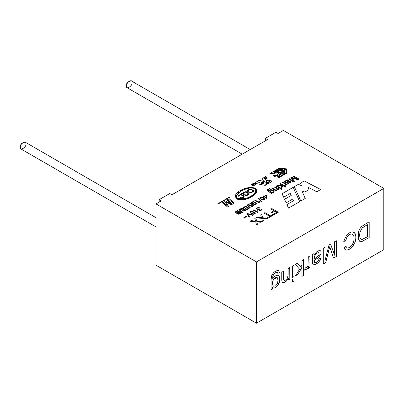 <?xml version="1.0" encoding="UTF-8"?>
<svg xmlns="http://www.w3.org/2000/svg" width="404" height="404" viewBox="0 0 404 404"><rect width="100%" height="100%" fill="white"/><g stroke="black" fill="none" stroke-linecap="round" stroke-linejoin="round"><path stroke-width="0.61" d="M271.705 181.608L268.14 183.663L271.705 181.608L271.705 180.967L271.705 181.648L271.417 180.866L271.705 180.967M275.159 172.978L273.72 172.028C274.72 171.114 276.422 170.983 278.831 171.639L279.447 172.266L276.058 173.165L279.447 172.306L276.058 173.165L276.785 172.7C279.437 172.427 278.088 172.321 278.543 172.271L274.619 172.079L275.871 172.569L275.159 173.018L275.871 172.569C271.604 171.882 278.326 171.387 278.543 172.271L274.624 172.099L278.543 172.281C278.088 172.321 279.437 172.427 276.785 172.7L276.058 173.124C278.972 173.104 279.896 172.609 278.831 171.639C276.422 170.983 274.72 171.114 273.72 172.028L275.159 172.978M273.72 172.099L275.159 173.018L273.72 172.028M383.8 188.416L283.35 130.421L278.043 133.487L275.922 132.26L265.312 138.385L267.433 139.612L171.937 194.748L169.811 193.521L159.201 199.647L161.327 200.874L156.02 203.934L256.469 261.928L383.8 188.416L383.8 249.677L383.8 188.416L256.469 261.928L156.02 203.934L161.327 200.874L159.201 199.647L159.201 202.096L159.201 199.647L169.811 193.521L171.937 194.748L267.433 139.612L265.312 138.385L265.312 140.839L265.312 138.385L275.922 132.26L278.043 133.487L283.35 130.421L383.8 188.416M226.78 200.066L227.497 199.652L232.563 204.081L231.442 204.727L225.831 201.874L228.578 206.383L227.518 206.994L222.453 202.566L223.17 202.151L227.321 205.798L224.654 201.293L225.311 200.914L230.901 203.682L226.78 200.066L230.901 203.682L225.311 200.914L224.654 201.293L227.321 205.798L223.17 202.151L222.453 202.566L227.518 206.994L228.578 206.383L225.831 201.874L231.442 204.727L232.563 204.081L227.497 199.652L226.78 200.066M228.447 199.101L229.169 198.687L234.234 203.116L233.512 203.53L228.447 199.101L233.512 203.53L234.234 203.116L229.169 198.687L228.447 199.101M267.983 190.471C267.569 189.9 267.988 189.461 269.231 189.153L270.655 188.956L269.266 188.643L267.014 189.835L268.15 191.395L271.579 193.375L268.15 191.395L267.014 189.835L269.266 188.643L270.655 188.956L269.231 189.153C267.988 189.461 267.569 189.9 267.983 190.471L268.791 190.996C268.958 190.082 269.776 189.643 271.241 189.668L273.952 190.951C274.402 192.026 273.649 192.622 271.695 192.748L272.18 193.026L271.579 193.375L272.18 193.026L271.695 192.748L274.134 191.476L273.952 190.951L271.241 189.668C269.776 189.643 268.958 190.082 268.791 190.996L267.786 190.082L268.791 191.036C268.958 190.122 269.776 189.683 271.241 189.708L273.952 190.991L274.134 191.496M274.437 187.143L275.104 186.759L279.073 189.052L278.467 189.4L277.901 189.072L276.508 190.486L275.008 190.38L271.882 188.618L272.549 188.234L275.659 189.941L276.856 189.764L277.326 189.173L276.609 188.395L274.437 187.143L276.609 188.395L277.326 189.173L276.856 189.764L275.659 189.941L272.549 188.234L271.882 188.618L275.008 190.38L276.508 190.486L277.901 189.072L278.467 189.4L279.073 189.052L275.104 186.759L274.437 187.143M276.119 186.173L276.785 185.79L280.755 188.077L280.088 188.466L276.119 186.173L280.088 188.466L280.755 188.077L276.785 185.79L276.119 186.173M280.82 188.885L281.482 188.501L282.25 188.946L281.588 189.33L280.82 188.885L281.588 189.33L282.25 188.946L281.482 188.501L280.82 188.885M279.952 183.961L280.618 183.578L286.082 186.734L285.416 187.118L282.31 185.325L282.315 187.178L281.447 187.678L281.492 185.946L277.326 185.476L278.159 184.997L281.507 185.396L281.522 184.865L279.952 183.961L281.522 184.865L281.507 185.396L278.159 184.997L277.326 185.476L281.492 185.946L281.447 187.678L282.315 187.178L282.31 185.325L285.416 187.118L286.082 186.734L280.618 183.578L279.952 183.961M282.497 182.492L283.169 182.103L287.138 184.396L286.532 184.744L285.931 184.396L286.062 184.961L284.876 185.552L284.492 185.057L285.37 184.562L284.492 185.057L284.876 185.552L286.062 184.961L285.931 184.396L286.532 184.744L287.138 184.396L283.169 182.103L282.497 182.492L284.573 183.689L282.497 182.492M285.249 184.204L284.573 183.689L285.249 184.204M289.118 180.936L287.512 179.856L285.572 180.765L285.325 181.477L284.684 181.27L283.992 181.669L284.684 181.229L285.325 181.436L285.572 180.765L287.512 179.856L289.118 180.936L287.385 182.573L288.33 182.906L289.325 182.598L289.855 182.098L289.597 181.563L290.355 181.229L290.744 181.79L290.547 182.366L288.077 183.472L283.992 181.628L284.684 181.229L285.325 181.436L284.684 181.229L283.992 181.628L288.077 183.472L290.547 182.366L290.744 181.79L290.355 181.229L289.597 181.563L289.855 182.098L289.325 182.598L288.33 182.906L287.385 182.573L289.143 180.805M293.016 176.417L293.708 176.018L299.177 179.174L298.096 179.795L291.855 177.997L298.096 179.795L299.177 179.174L293.708 176.018L293.016 176.417L297.677 179.108L293.016 176.417M292.44 178.669L294.92 181.633L293.966 182.184L288.496 179.028L289.188 178.629L293.769 181.275L290.799 177.699L291.435 177.331L297.677 179.108L291.435 177.331L290.799 177.699L293.769 181.275L289.188 178.629L288.496 179.028L293.966 182.184L294.92 181.633L291.855 177.997M252.667 184.446L252.182 184.189L251.51 184.567L251.657 184.881L253.379 184.845L253.879 185.451L252.293 185.759L253.535 185.451L253.414 185.189L251.384 185.047L251.167 184.572L252.242 183.956L252.934 184.29L252.667 184.446L252.934 184.29L252.242 183.956L251.167 184.572L251.384 185.047L253.414 185.189L253.535 185.451L252.293 185.759L253.879 185.451L253.379 184.845L251.657 184.881L251.51 184.567L252.182 184.189L252.667 184.446M253.358 183.946L254.192 183.446L255.555 184.638L255.828 184.482L253.858 183.052L252.803 183.684L253.858 183.052L254.485 183.36L253.858 183.012L252.803 183.613L254.429 185.29L252.803 183.613L253.858 183.012L255.828 184.482L255.555 184.638L254.192 183.446L253.358 183.946L254.702 185.133L254.429 185.29L254.702 185.133L253.167 183.658M264.59 177.225L264.898 177.811L265.605 176.881L266.837 177.997L266.281 178.371L265.832 178.159L266.281 178.371L266.372 177.351L265.605 176.881L264.898 177.811L264.59 177.225C264.979 176.417 265.706 176.397 266.756 177.149C267.534 178.033 267.347 178.533 266.196 178.654L265.494 178.356L266.837 178.018L265.494 178.356L266.196 178.654L267.276 177.967L266.756 177.149C265.706 176.397 264.979 176.417 264.59 177.225L264.59 177.25C264.979 176.457 265.706 176.437 266.756 177.194L267.271 177.987L266.756 177.194C265.706 176.437 264.979 176.457 264.59 177.265L264.59 177.265M274.877 175.689L275.281 176.402L274.7 176.679L273.498 175.538L274.478 175.392L274.877 175.689L274.478 175.392L273.498 175.538L274.7 176.679L275.281 176.402L274.877 175.689L275.281 176.442L274.877 175.689M276.26 175.952L276.457 175.493L276.26 175.952L276.457 175.493L275.972 175.649L276.371 175.376L275.972 175.649L274.917 174.679L275.972 175.604L276.457 175.452L276.149 175.977L274.771 174.765L276.149 175.977M237.264 213.15L236.32 213.272L235.083 212.64L234.997 212.246L237.401 210.55L241.511 212.918L239.097 214.171L238.269 214.206L237.214 213.615L237.264 213.15L237.214 213.615L238.269 214.206L239.097 214.171L241.511 212.918L237.401 210.55L234.997 212.246L235.083 212.64L236.32 213.272L237.264 213.15L237.214 213.615M238.946 209.58L239.35 209.343L242.41 212.479L242.001 212.711L238.946 209.58L242.001 212.711L242.41 212.479L239.35 209.343L238.946 209.58M244.011 209.176L242.324 210.348L240.461 209.494L240.41 208.934C242.067 207.681 243.794 208.045 245.607 210.024C245.339 211.06 244.415 211.378 242.844 210.984L244.95 210.312L244.011 209.176L244.95 210.312L242.844 210.984C244.415 211.378 245.339 211.06 245.607 210.024C243.794 208.045 242.067 207.681 240.41 208.934L240.461 209.494L242.324 210.348L244.051 209.434M247.359 207.646L245.556 208.55L243.597 207.469L245.405 206.212L246.642 206.459L244.597 206.792L244.253 207.308C244.945 208.252 245.814 208.348 246.864 207.585L247.415 207.005L249.132 208.454L247.086 209.631L246.607 209.353L248.248 208.408L247.359 207.646L248.248 208.408L246.607 209.353L247.086 209.631L249.132 208.454L247.415 207.005L246.864 207.585C245.814 208.348 244.945 208.252 244.253 207.308L244.597 206.792L246.642 206.459L245.405 206.212L243.597 207.469L245.556 208.55L247.359 207.646M246.925 204.974L247.329 204.737L250.384 207.873L249.98 208.105L246.925 204.974L249.98 208.105L250.384 207.873L247.329 204.737L246.925 204.974M252.157 204.873L250.354 205.777L248.389 204.697L250.197 203.444L251.439 203.692L249.394 204.025L249.046 204.54C249.743 205.484 250.611 205.575 251.657 204.818L252.207 204.237L253.924 205.686L251.879 206.863L251.399 206.585L253.045 205.636L252.157 204.873L253.045 205.636L251.399 206.585L251.879 206.863L253.924 205.686L252.207 204.237L251.657 204.818C250.611 205.575 249.743 205.484 249.046 204.54L249.394 204.025L251.439 203.692L250.197 203.444L248.389 204.697L250.354 205.777L252.157 204.873M256.838 203.808L256.601 203.156L255.575 202.394L256.601 203.156L256.838 203.808L255.611 204.636L253.954 204.444L251.874 203.182C251.369 202.288 251.909 201.783 253.495 201.662L255.575 202.394L253.495 201.662L251.621 202.626L251.874 203.182L254.818 204.651L255.611 204.636L256.843 203.752M258.964 202.853L254.843 200.475L255.348 200.187L258.555 202.04L258.959 201.106L259.444 201.389L258.964 202.853L259.444 201.389L258.959 201.106L258.555 202.04L255.348 200.187L254.843 200.475L258.964 202.853M258.1 198.516L258.51 198.283L261.57 201.419L261.161 201.652L258.1 198.516L261.161 201.652L261.57 201.419L258.51 198.283L258.1 198.516M259.61 197.925L259.853 198.576L261.933 199.839L263.59 200.031L264.812 199.202L264.575 198.551L263.554 197.788L264.575 198.551L264.812 199.202L263.59 200.031L261.933 199.839L259.853 198.576L259.61 197.925L261.479 197.056L263.554 197.788L261.479 197.056L259.6 198.021M262.61 195.996L263.11 195.703L264.095 196.273L265.877 195.243L266.342 195.511L267.135 198.127L266.716 198.364L264.054 196.829L263.499 197.152L263.034 196.884L263.59 196.561L262.61 195.996L263.59 196.561L263.034 196.884L263.499 197.152L264.054 196.829L266.716 198.364L267.135 198.127L266.342 195.511L265.877 195.243L264.095 196.273L263.11 195.703L262.61 195.996M243.794 217.736L244.268 217.099L246.021 216.519L246.384 215.867L246.97 216.206L246.516 216.852L244.753 217.443L244.4 218.084L243.794 217.736L244.4 218.084L244.753 217.443L246.516 216.852L246.97 216.206L246.384 215.867L246.021 216.519L244.268 217.099L243.794 217.736M246.723 213.842L247.298 213.509L253.071 214.984L252.475 215.327L247.46 213.943L249.813 216.867L249.253 217.19L246.723 213.842L249.253 217.19L249.813 216.867L247.46 213.943L252.475 215.327L253.071 214.984L247.298 213.509L246.723 213.842M255.252 213.463L255.01 212.802L253.975 212.024L255.01 212.802L255.252 213.463L254.01 214.302L252.328 214.11L250.217 212.827C249.712 211.918 250.263 211.403 251.869 211.287L253.975 212.024L251.869 211.287L249.965 212.267L250.217 212.827L252.328 214.11L254.01 214.302L255.262 213.403M257.404 212.494L253.232 210.085L253.742 209.792L256.995 211.671L257.404 210.721L257.898 211.004L257.737 212.307L257.404 212.494L257.737 212.307L257.898 211.004L257.404 210.721L256.995 211.671L253.742 209.792L253.232 210.085L257.404 212.494M257.05 208.585L257.05 208.605C257.474 209.429 258.242 209.509 259.353 208.863L259.353 208.823C258.242 209.469 257.474 209.388 257.05 208.57L257.419 208.075L259.045 208.07L259.489 207.737L258.237 207.489L256.368 208.661L257.767 209.656L258.696 209.524L257.767 209.656C255.833 208.903 255.99 208.181 258.237 207.489L259.489 207.737L259.045 208.07L257.419 208.075L257.05 208.57C257.474 209.388 258.242 209.469 259.353 208.823L259.747 209.11C258.949 209.62 259.085 209.984 260.161 210.206L261.156 209.631L260.858 209.161L261.454 208.913C262.12 209.934 261.519 210.484 259.656 210.565L258.696 209.524L258.59 209.878M254.793 218.443L255.808 217.857L256.656 221.185L261.888 221.7L260.903 222.271L256.808 221.852L257.444 224.265L256.525 224.796L255.702 221.771L249.975 221.225L251 220.635L255.53 221.079L254.793 218.443L255.53 221.079L251 220.635L249.975 221.225L255.702 221.771L256.525 224.796L257.444 224.265L256.808 221.852L260.903 222.271L261.888 221.7L256.656 221.185L255.808 217.857L254.793 218.443M260.726 215.019L261.741 214.433L262.595 217.761L267.822 218.271L266.842 218.842L262.741 218.428L263.378 220.842L262.459 221.372L261.635 218.347L255.914 217.796L256.934 217.211L261.464 217.65L260.726 215.019L261.464 217.65L256.934 217.211L255.914 217.796L261.635 218.347L262.459 221.372L263.378 220.842L262.741 218.428L266.842 218.842L267.822 218.271L262.595 217.761L261.741 214.433L260.726 215.019M264.054 213.095L264.893 212.615L270.508 215.862L272.604 214.65L273.351 215.079L268.327 217.983L267.584 217.549L269.675 216.342L264.054 213.095L269.675 216.342L267.584 217.549L268.327 217.983L273.351 215.079L272.604 214.65L270.508 215.862L264.893 212.615L264.054 213.095M271.064 209.05L271.907 208.565L278.27 212.241L273.978 214.721L273.23 214.287L276.684 212.292L274.71 211.156L271.725 212.878L270.978 212.448L273.968 210.721L271.064 209.05L273.968 210.721L270.978 212.448L271.725 212.878L274.71 211.156L276.684 212.292L273.23 214.287L273.978 214.721L278.27 212.241L271.907 208.565L271.064 209.05M255.293 182.563L255.03 182.951L255.293 182.563L255.621 183.416L265.115 185.411L266.797 184.441L258.691 182.729L259.969 181.952L268.14 183.663L259.969 181.952L258.691 182.689L266.797 184.441L265.115 185.411L255.621 183.416L255.293 182.563L258.974 180.436L264.716 181.386L262.014 178.684L263.595 177.77L266.297 180.472L268.306 180.209L271.705 181.012L268.306 180.209L266.302 180.507L268.306 180.209L271.417 180.906L268.306 180.25L266.297 180.512L263.595 177.77L262.014 178.684L264.716 181.386L258.974 180.436L255.03 182.931M230.108 197.066L217.983 204.065L217.64 203.868L229.77 196.864L230.108 197.107L229.77 196.864L217.64 203.868L217.983 204.065L230.108 197.066M293.173 187.325L299.712 201.647L288.517 208.111L286.911 204.535L293.496 200.732L292.784 199.041L286.178 202.858L284.562 199.293L291.198 195.465L290.274 193.415L283.638 197.243L282.078 193.733L293.173 187.325L299.712 201.692L293.173 187.325L282.078 193.733L283.638 197.243L290.274 193.415L291.198 195.465L284.562 199.293L286.178 202.858L292.784 199.041L293.496 200.778L286.911 204.535L288.517 208.111L299.712 201.647L293.173 187.325M304.232 180.942L320.72 189.516L316.781 191.794L308.262 187.325L308.944 189.713L304.858 192.072L301.924 190.88L305.242 198.455L300.818 201.01L294.329 186.658L298.364 184.33L301.445 185.658L300.531 183.078L304.232 180.942L320.72 189.562L304.232 180.942L300.531 183.078L301.445 185.658L298.364 184.33L294.329 186.658L300.818 201.01L305.242 198.455L301.924 190.88L304.858 192.072L308.944 189.713L308.262 187.325L316.781 191.794L320.72 189.516L304.232 180.942M286.911 173.074L277.992 178.225L277.341 173.942L269.923 173.563L278.841 168.417L286.259 168.791L286.911 173.114L286.259 168.791L278.841 168.417L286.259 168.832L278.841 168.417L269.923 173.563L277.341 173.942L277.992 178.225L286.911 173.074M255.303 188.395C262.231 192.385 244.41 203.485 236.87 198.884C234.209 196.162 235.31 193.395 240.178 190.572C246.44 187.39 251.48 186.663 255.303 188.395L249.99 187.471L242.552 189.36L235.295 196.42L239.193 199.662L246.516 199.036L253.49 195.713L256.894 190.845L255.303 188.395L256.894 190.865L255.303 188.395M156.02 265.201L156.02 203.934L156.02 265.201L256.469 323.195L256.469 261.928L256.469 323.195L383.8 249.677L256.469 323.195L156.02 265.201M273.867 173.765L274.816 172.932M274.846 172.897L275.26 172.478L274.846 172.897M275.291 172.442L275.881 171.761M275.917 171.715L276.296 171.225L275.917 171.715M272.589 287.598C274.18 288.542 275.917 287.845 277.79 285.492L279.29 282.497C280.149 279.361 279.942 277.109 278.684 275.735C276.932 274.558 274.952 275.624 272.74 278.942L272.796 276.351C273.528 273.897 274.998 272.554 277.2 272.316L277.2 272.316C274.998 272.554 273.528 273.897 272.796 276.351L272.74 278.942L272.867 276.392C273.599 273.937 275.068 272.594 277.27 272.357L277.846 273.326L279.482 272.634L278.427 270.458C275.457 270.614 273.165 272.437 271.549 275.922L271.079 279.977L271.079 289.875L272.589 289.001L272.518 287.552C274.109 288.501 275.846 287.805 277.72 285.451L279.22 282.452C280.078 279.321 279.871 277.068 278.614 275.695L278.295 275.452L278.614 275.695C279.871 277.068 280.078 279.321 279.22 282.452L277.72 285.451C275.846 287.805 274.109 288.501 272.518 287.552L272.589 289.001L271.079 289.875L271.079 279.977L271.549 275.922C273.165 272.437 275.457 270.614 278.427 270.458L279.482 272.634L277.846 273.326L277.27 272.357C275.068 272.594 273.599 273.937 272.867 276.392L272.74 278.942C274.952 275.624 276.932 274.558 278.684 275.735C279.942 277.109 280.149 279.361 279.29 282.497L277.79 285.492C275.917 287.845 274.18 288.542 272.589 287.598L272.589 289.001L272.589 287.598L272.922 287.835M282.366 282.265L283.497 282.588C285.532 282.204 287.133 280.775 288.299 278.3L288.299 279.932L289.809 279.058L289.739 267.569L289.809 279.058L289.809 267.61L288.143 268.569L288.143 274.831L287.355 278.27L285.497 280.144L284.325 280.462L283.623 279.932L283.421 271.296L283.623 279.932L284.325 280.462L285.497 280.144L287.355 278.27L288.143 274.831L288.143 268.569L289.809 267.61L289.809 279.058L288.299 279.932L288.299 278.3C287.133 280.775 285.532 282.204 283.497 282.588L282.366 282.265L281.851 281.123L281.76 279.295L281.76 272.256L283.421 271.296L281.76 272.256L281.851 281.123L282.517 282.391M292.35 277.593L292.35 266.14L294.011 265.181L294.011 276.634L292.35 277.593L294.011 276.634L294.011 265.181L292.35 266.14L292.35 277.593M292.35 281.921L292.35 279.704L294.011 278.745L294.011 280.962L292.35 281.921L294.011 280.962L294.011 278.745L292.35 279.704L292.35 281.921M301.929 265.14L301.929 260.61L303.596 259.651L303.596 275.432L301.929 276.392L301.929 267.418L297.925 274.372L295.753 275.629L299.556 269.17L295.359 264.403L297.435 263.206L300.763 267.115L301.929 265.14L300.763 267.115L297.435 263.206L295.359 264.403L299.556 269.17L295.753 275.629L297.925 274.372L301.929 267.418L301.929 276.392L303.596 275.432L303.596 259.651L301.929 260.61L301.929 265.14M305.232 268.004L307.404 266.766L308.015 265.352L308.297 256.934L309.974 255.969L309.974 267.418L308.459 268.291L308.459 266.559L307.404 268.766L304.641 270.13L305.232 268.004L304.641 270.13L307.404 268.766L308.459 266.559L308.459 268.291L309.974 267.418L309.974 255.969L308.297 256.934L308.015 265.352L307.404 266.766L305.232 268.004M313.145 264.63C314.181 265.251 316.004 264.469 318.625 262.277L320.109 260.267L320.852 257.868L319.18 258.585L318.342 260.767L316.595 262.262L314.686 262.701L314.14 260.737L318.655 257.176L320.736 254.222C321.306 252.379 321.124 251.187 320.19 250.637C321.124 251.187 321.306 252.379 320.736 254.222L318.655 257.176L314.14 260.737L318.726 257.217L320.806 254.262C321.377 252.419 321.195 251.227 320.261 250.677C319.155 250.323 317.69 250.985 315.877 252.672L314.11 255.015L313.686 253.742L314.11 255.015L313.756 253.783L312.019 254.788L313.756 253.783L314.11 255.015L315.877 252.672C317.69 250.985 319.155 250.323 320.261 250.677C321.195 251.227 321.377 252.419 320.806 254.262L318.726 257.217L314.211 260.777L314.686 262.701L316.595 262.262L318.342 260.767L319.18 258.585L320.852 257.868L320.109 260.267L318.625 262.277C316.004 264.469 314.181 265.251 313.145 264.63L312.62 263.62L312.428 255.914L312.019 254.788L312.428 255.914L312.62 263.62L313.257 264.706M334.593 255.202L334.593 241.754L336.32 240.754L336.32 256.535L333.618 258.095L330.381 248.798L333.618 258.095L336.32 256.535L336.32 240.754L334.593 241.754L334.593 255.202L330.644 244.031L334.593 255.202M329.725 246.834L325.685 262.676L323.291 264.059L323.291 248.278L325.018 247.278L325.018 260.504L329.043 244.955L330.644 244.031L329.043 244.955L325.018 260.504L325.018 247.278L323.291 248.278L323.291 264.059L325.685 262.676L329.725 246.834L330.381 248.798M347.203 247.95L345.819 246.238L344.056 247.743L345.819 246.238L347.203 247.95C348.844 248.081 350.485 247.107 352.126 245.026L353.606 241.829C354.207 239.032 354.182 236.86 353.535 235.315L351.95 233.992C350.142 233.961 348.511 234.992 347.056 237.077L345.627 240.92L343.834 241.415C345.859 235.103 348.94 231.911 353.071 231.851L355.182 233.648C356.171 236.128 356.136 238.986 355.081 242.228L352.763 246.349C350.303 249.117 348.051 250.334 346.001 250L344.056 247.743L345.445 249.768L346.001 250C348.051 250.334 350.303 249.117 352.763 246.349L355.081 242.228C356.136 238.986 356.171 236.128 355.182 233.648L353.914 232.148L353.071 231.851C348.94 231.911 345.859 235.103 343.834 241.415L345.627 240.92L347.056 237.077C348.511 234.992 350.142 233.961 351.95 233.992L352.647 234.214L353.535 235.315C354.182 236.86 354.207 239.032 353.606 241.829L352.126 245.026C350.485 247.107 348.844 248.081 347.203 247.95L346.859 247.798M369.19 221.776L369.19 237.557L362.05 241.461L360.05 241.481L358.429 239.713L358.257 232.881L359.186 230.043L360.429 227.886L362.07 226.154L369.19 221.776L362.07 226.154L360.429 227.886L359.186 230.043L358.257 232.881L358.429 239.713L360.05 241.481L362.05 241.461L369.19 237.557L361.979 241.42L359.706 241.304L361.979 241.42L369.19 237.557L369.19 221.776M250.212 149.556L131.138 80.805L127.614 82.401L126.311 85.906L127.139 87.739L242.208 154.177M131.967 82.638C132.972 85.936 125.306 90.365 126.311 85.906C125.306 82.608 132.972 78.179 131.967 82.638M156.02 217.695L25.033 142.067L21.503 143.662L20.2 147.167L21.028 149L156.02 226.937M25.861 143.9C26.866 147.197 19.195 151.626 20.2 147.167C19.195 143.869 26.866 139.441 25.861 143.9M308.262 187.365L308.944 189.754L308.262 187.365M301.924 190.92L305.242 198.495L301.924 190.92M294.329 186.698L298.364 184.33L301.445 185.658L298.364 184.37L294.329 186.698M300.531 183.118L304.232 180.982L300.531 183.118M282.078 193.774L293.173 187.365L282.078 193.774M284.562 199.334L291.198 195.506L284.562 199.334M286.911 204.576L293.496 200.778L286.911 204.576M285.31 169.094L281.911 171.099L285.31 169.094L281.911 171.099L280.714 170.998L281.911 171.099L280.714 170.998L283.002 169.675L281.674 169.609L283.002 169.715L281.674 169.609L279.386 170.968L281.674 169.65L279.386 170.968L278.189 170.907L279.386 170.968L278.189 170.867L280.477 169.549L279.149 169.478L280.477 169.589L279.149 169.478L276.861 170.841L279.149 169.518L276.861 170.841L275.664 170.781L276.861 170.841L275.664 170.741L279.063 168.781L285.31 169.094L279.063 168.781L275.664 170.741L276.861 170.801L279.149 169.478L280.477 169.549L278.189 170.867L279.386 170.927L281.674 169.609L283.002 169.675L280.714 170.998L281.911 171.059L285.31 169.094M280.376 172.432L280.74 174.856L280.376 172.432L281.487 171.791L282.032 175.442L280.416 176.371L282.032 175.442L280.416 176.371L279.22 174.432L279.583 176.856L278.472 177.497L279.583 176.856L278.472 177.497L277.927 173.846L278.472 177.497L277.927 173.846L279.543 172.917L280.74 174.811L280.376 172.432L280.74 174.811L279.543 172.917L277.927 173.846L278.472 177.452L279.583 176.816L279.22 174.432L280.416 176.331L282.032 175.397L281.487 171.791L280.376 172.432M279.22 174.472L280.416 176.371L279.22 174.472M269.923 173.604L278.841 168.458L269.923 173.604M286.279 172.947L282.881 174.947L286.279 172.947L282.881 174.947L282.78 174.22L282.881 174.947L282.78 174.22L285.067 172.897L284.951 172.129L285.067 172.937L284.951 172.129L282.664 173.493L284.951 172.17L282.664 173.493L282.558 172.801L282.664 173.493L282.558 172.761L284.845 171.437L284.729 170.67L284.845 171.478L284.729 170.67L282.441 172.033L284.729 170.71L282.441 172.033L282.335 171.301L282.441 172.033L282.335 171.301L285.734 169.342L286.279 172.947L285.734 169.342L282.335 171.301L282.441 171.993L284.729 170.67L284.845 171.437L282.558 172.761L282.664 173.452L284.951 172.129L285.067 172.897L282.78 174.22L282.881 174.907L286.279 172.947M275.159 173.018L275.871 172.609L275.159 173.018M217.64 203.909L229.77 196.905L217.64 203.909M267.756 182.669L265.438 182.184L267.756 182.709L269.862 181.452L267.756 182.709L265.438 182.184L267.544 180.967L269.862 181.452L267.544 180.967L265.438 182.184L267.756 182.669M258.691 182.729L266.797 184.482L258.691 182.729M255.293 182.603L258.974 180.436L264.383 181.613L264.716 181.386L264.383 181.613L258.974 180.477L255.293 182.603M262.014 178.725L263.595 177.77L266.297 180.512L263.595 177.811L262.014 178.725M271.064 209.09L271.907 208.565L278.27 212.282L271.907 208.605L271.064 209.09M273.23 214.327L276.684 212.292L273.23 214.327M270.978 212.489L273.968 210.721L270.978 212.489M264.054 213.135L264.893 212.615L270.508 215.903L272.604 214.65L273.351 215.125L272.604 214.691L270.508 215.903L264.893 212.656L264.054 213.135M267.584 217.589L269.675 216.342L267.584 217.589M260.726 215.059L261.741 214.433L262.595 217.801L267.822 218.311L262.595 217.801L261.741 214.474L260.726 215.059M262.741 218.468L263.378 220.882L262.741 218.468M255.914 217.837L256.934 217.211L261.464 217.65L256.934 217.251L255.914 217.837M254.793 218.483L255.808 217.857L256.656 221.23L261.888 221.74L256.656 221.23L255.808 217.902L254.793 218.483M256.808 221.892L257.444 224.306L256.808 221.892M249.975 221.266L251 220.635L255.53 221.079L251 220.675L249.975 221.266M256.373 208.681L258.237 207.53L259.489 207.777L258.237 207.53L256.368 208.661M257.05 208.57L257.05 208.605C257.474 209.429 258.242 209.509 259.353 208.863L259.747 209.151L259.353 208.823L259.747 209.11L259.222 209.737L260.161 210.247L261.156 209.671L260.161 210.206L259.222 209.696M258.696 209.524L259.656 210.565L261.822 209.545L261.454 208.913L260.858 209.161L261.156 209.651M261.454 208.954L261.822 209.565L261.454 208.954M258.59 209.858L258.696 209.57L258.59 209.858M261.156 209.671L260.161 210.247L259.222 209.716M253.232 210.125L253.742 209.792L256.995 211.711L257.404 210.721L257.898 211.045L257.404 210.762L256.995 211.711L253.742 209.833L253.232 210.125M257.737 212.307L257.631 211.721M257.631 211.762L257.737 212.347M250.637 212.252L250.914 211.832C250.354 212.453 251.177 213.155 253.384 213.943L254.591 213.292L253.384 213.943C251.177 213.155 250.354 212.453 250.914 211.832L251.844 211.681L253.444 212.332L254.606 213.423M250.914 211.873C250.354 212.494 251.177 213.196 253.384 213.984L254.591 213.332L253.384 213.984C251.177 213.196 250.354 212.494 250.914 211.873M253.975 212.024L255.252 213.504L253.975 212.024M249.965 212.287L251.869 211.327L253.975 212.065L251.869 211.327L249.965 212.287M249.965 212.307L250.217 212.868M254.591 213.292L251.844 211.681L250.914 211.832M246.723 213.883L247.298 213.509L253.071 215.024L247.298 213.549L246.723 213.883M247.46 213.984L249.813 216.908L247.46 213.984M246.975 216.292L246.384 215.908L246.021 216.559L244.268 217.14L243.794 217.776L244.268 217.14L246.021 216.559L246.384 215.867L246.97 216.206M244.4 218.054L244.481 217.726M244.481 217.766L244.4 218.125L244.481 217.766M262.61 196.036L263.11 195.703L264.095 196.314L265.877 195.243L266.342 195.511L267.135 198.167L266.342 195.551L265.877 195.284L264.095 196.314L263.11 195.743L262.61 196.036M263.034 196.925L263.59 196.561L263.034 196.925M265.847 195.794L266.408 197.647L264.559 196.541L265.847 195.794L264.559 196.581L266.408 197.607L265.847 195.794M264.559 196.581L266.408 197.647L264.559 196.581M260.282 198.122L260.535 197.591L260.282 198.122C262.418 199.773 263.711 200.076 264.16 199.036C263.711 200.076 262.418 199.773 260.282 198.122L260.535 197.591L263.034 198.086L264.176 199.162M260.535 197.632L260.282 198.162C262.418 199.813 263.711 200.116 264.16 199.076C263.711 200.116 262.418 199.813 260.282 198.162L260.535 197.632L260.282 198.162M263.554 197.788L264.812 199.243L263.554 197.788M259.6 198.041L261.479 197.096L263.554 197.829L261.479 197.096L259.6 198.041M264.16 199.036L263.034 198.086L260.535 197.591M258.1 198.556L258.51 198.283L261.57 201.46L258.51 198.324L258.1 198.556M254.843 200.52L255.348 200.187L258.555 202.081L258.959 201.106L259.444 201.429L258.959 201.147L258.555 202.081L255.348 200.227L254.843 200.52M259.287 202.667L259.186 202.091M259.186 202.131L259.287 202.707M252.288 202.616L252.561 202.197C252.005 202.813 252.818 203.51 254.995 204.283L256.181 203.641L254.995 204.283C252.818 203.51 252.005 202.813 252.561 202.197L253.475 202.05L255.055 202.692L256.197 203.773M252.561 202.237C252.005 202.853 252.818 203.55 254.995 204.323L256.181 203.682L254.995 204.323C252.818 203.55 252.005 202.853 252.561 202.237M255.575 202.394L256.838 203.848L255.575 202.394M251.621 202.646L253.495 201.702L255.575 202.434L253.495 201.702L251.621 202.646M256.181 203.641L253.475 202.05L252.561 202.197M248.389 204.742L250.197 203.485L251.439 203.732L250.197 203.485L248.389 204.742M251.672 204.469L251.657 204.818M249.046 204.52L249.046 204.581C249.743 205.525 250.611 205.621 251.657 204.858L252.207 204.237L253.924 205.727L252.207 204.278L251.657 204.858L251.672 204.51M251.399 206.626L253.045 205.636L251.399 206.626M251.657 204.858C250.611 205.621 249.743 205.525 249.046 204.581L249.046 204.54M246.925 205.015L247.329 204.737L250.384 207.914L247.329 204.778L246.925 205.015M243.597 207.51L245.405 206.252L246.642 206.5L245.405 206.252L243.597 207.51M246.874 207.242L246.864 207.585M246.864 207.626C245.814 208.388 244.945 208.297 244.253 207.348L244.253 207.348C244.945 208.297 245.814 208.388 246.864 207.626L247.415 207.005L249.132 208.494L247.415 207.045L246.864 207.626L246.874 207.282M246.607 209.398L248.248 208.408L246.607 209.398M240.41 208.934L240.461 209.494M240.461 209.535L240.41 208.974C242.067 207.722 243.794 208.085 245.607 210.065L245.607 210.065C243.794 208.085 242.067 207.722 240.41 208.974L240.461 209.535M242.844 211.024L244.965 210.211L242.844 211.024M243.551 209.272L243.152 208.767L241.329 208.681L241.031 209.151L242.395 209.939L243.551 209.272L242.395 209.939L241.031 209.151L241.329 208.681L243.152 208.767L243.551 209.307M241.031 209.151L242.395 209.984L243.551 209.312L242.395 209.984L241.031 209.191L241.329 208.722L241.031 209.191M238.946 209.62L239.35 209.343L242.41 212.519L239.35 209.383L238.946 209.62M234.997 212.246L235.083 212.64M235.083 212.686L235.244 211.913L237.401 210.55L241.511 212.958L237.401 210.59L235.244 211.913L235.083 212.686M237.769 213.312L238.986 213.756L240.486 212.953L238.491 213.792L237.779 213.373L237.885 213.075L239.244 212.236L240.486 212.994L239.244 212.236L237.885 213.075M237.885 213.115L237.779 213.413L238.491 213.832L240.486 212.994L238.986 213.797L237.779 213.413L237.885 213.115L237.779 213.413M235.79 212.453L236.572 212.863L238.764 211.959L236.572 212.863L235.79 212.453L235.966 211.954L237.345 211.135L238.764 211.999L237.345 211.135L235.764 212.201M235.764 212.241L236.572 212.903L238.764 211.999L236.572 212.903L235.79 212.494M237.214 213.655L237.264 213.191L237.214 213.655M276.26 175.912L276.457 175.452L276.26 175.912M274.72 175.78L275.129 176.311L274.058 176.159L273.654 175.629L274.18 175.412L274.72 175.78L274.18 175.412L274.058 176.159C275.099 176.755 275.321 176.624 274.72 175.78M273.654 175.649L274.058 176.2L275.129 176.351L274.058 176.2L273.654 175.669M273.498 175.796L274.478 175.432L274.877 175.73L274.478 175.432L273.498 175.796M265.231 177.619L265.383 176.876M265.383 176.917L265.231 177.659M265.494 178.396L265.832 178.199L265.494 178.396M254.485 183.36L255.828 184.522L254.485 183.36M253.879 185.451L253.692 185.022M251.657 184.881L251.51 184.567M251.51 184.608L251.879 185.037L253.692 185.062L253.879 185.492L253.379 184.886L251.879 185.037L251.51 184.608L251.657 184.921M253.535 185.492L252.293 185.8L253.535 185.492L253.414 185.229M251.167 184.572L251.384 185.047M251.384 185.088L251.167 184.613L252.242 183.997L252.934 184.33L252.242 183.997L251.167 184.613L251.384 185.088M235.3 196.44L242.567 189.39L250 187.512L255.303 188.436L250 187.512L242.567 189.39L235.3 196.44M254.626 188.779L255.934 190.85L253.712 194.587L247.137 198.218L237.562 198.49L236.254 196.415L238.476 192.683L245.051 189.052L254.626 188.779C252.798 187.148 248.319 187.809 241.198 190.764C235.971 194.834 234.759 197.41 237.562 198.49C239.39 200.121 243.87 199.46 250.99 196.506C256.217 192.435 257.429 189.86 254.626 188.779M236.254 196.415L237.562 198.531L247.137 198.258L253.712 194.627L255.934 190.85M255.934 190.875L253.737 194.602L247.162 198.248L237.562 198.531M248.374 193.703L246.692 194.945L245.506 194.895L243.45 193.309L244.733 193.061L244.445 192.728L243.592 192.961L244.445 192.728L244.733 193.061L243.45 193.309L245.506 194.895L246.692 194.945L248.374 193.703L245.662 192.127L243.592 192.92L245.662 192.127L248.374 193.703L246.692 194.986L248.374 193.743M244.445 192.728L244.733 193.107L244.445 192.728M243.45 193.349L245.506 194.935L246.692 194.986L245.506 194.935L243.45 193.349M243.592 192.961L244.445 192.769L243.592 192.961M248.526 191.309L248.137 190.537L248.526 191.309M248.127 190.577L248.526 191.269L247.778 191.521L247.329 190.481L249.632 189.052L251.187 189.148L253.601 190.577L253.631 191.481L253.601 190.577L251.187 189.148L249.632 189.052L247.329 190.481L247.778 191.521L248.526 191.269L248.137 190.496L249.682 189.516L250.849 189.582L252.752 190.653L252.934 191.324L251.328 192.279L250.152 192.168L251.328 192.319L252.96 191.163L251.328 192.319L250.152 192.168L249.702 192.587L250.152 192.127L249.702 192.546L251.323 192.733L253.737 191.107M253.631 191.521L253.601 190.622L251.187 189.188L249.632 189.092L247.329 190.521L249.632 189.092L251.187 189.188L253.601 190.622L253.631 191.521M242.653 193.385L241.466 193.587L241.223 193.243L242.748 193.001L244.991 191.728L246.597 191.764L249.021 193.162L249.086 194.092C248.359 195.157 247.071 195.571 245.223 195.349L242.915 194.127L242.653 193.385L242.915 194.127L245.223 195.349C247.071 195.571 248.359 195.157 249.086 194.092L249.021 193.162L246.597 191.764L244.991 191.728L242.748 193.041L244.991 191.769L246.597 191.804L249.021 193.208L249.086 194.137L249.021 193.208L246.597 191.804L244.991 191.769L242.748 193.041L241.223 193.243L241.466 193.587L242.653 193.471M239.032 196.788L238.643 196.016L239.032 196.788M238.633 196.102L239.032 196.748L238.284 197.001L237.835 195.96L238.284 197.001L239.032 196.748L238.643 195.975L240.188 194.996L241.355 195.061L243.258 196.137L243.44 196.809L241.834 197.763L240.653 197.652L241.834 197.803L243.44 196.849L241.834 197.803L240.653 197.652L240.208 198.071L240.653 197.612L240.208 198.026L241.824 198.218L244.137 196.965L244.107 196.061L241.693 194.632L240.133 194.536L237.82 196.122M244.137 197.006L244.107 196.102L241.693 194.672L240.133 194.577L237.835 196.006L240.133 194.577L241.693 194.672L244.107 196.102L244.137 197.006M252.96 191.183L252.752 190.653L250.849 189.582L249.682 189.516L248.137 190.496M249.086 194.092L249.177 193.738M244.137 196.965L244.107 196.061L244.137 196.965L241.824 198.218L240.208 198.026L240.653 197.612L241.834 197.763L243.44 196.809L243.258 196.137L241.355 195.061L240.188 194.996L238.643 195.975M237.835 195.96L240.133 194.536L241.693 194.632L244.107 196.061M253.631 191.481L251.323 192.733L249.702 192.546L250.152 192.127L251.328 192.279L252.934 191.324M293.016 176.457L293.708 176.018L299.177 179.214L293.708 176.058L293.016 176.457M291.855 178.038L294.92 181.674M288.496 179.068L289.188 178.629L293.769 181.315L289.188 178.669L288.496 179.068M290.799 177.74L291.435 177.331L297.677 179.149L291.435 177.371L290.799 177.74M285.325 181.477L285.572 180.805L287.512 179.896L289.118 180.977L287.512 179.896L285.572 180.805L285.325 181.477M287.385 182.613L288.33 182.946L289.865 182.042L288.33 182.946L287.385 182.613M290.754 181.911L290.355 181.27L289.597 181.603L290.355 181.229L290.744 181.79M286.047 181.679L286.027 181.154L286.047 181.679L286.85 182.275L286.047 181.679L286.027 181.154L287.325 180.411L288.153 181.068L286.85 182.315L288.153 181.068M286.027 181.194L286.047 181.719L286.027 181.194L286.047 181.719L286.85 182.315L288.204 180.83M288.153 181.113L286.85 182.315L286.047 181.719M288.204 180.79L287.325 180.411L286.027 181.154M282.497 182.532L283.169 182.103L287.138 184.436L283.169 182.143L282.497 182.532M285.931 184.436L286.062 185.002L285.931 184.436M286.062 184.961L285.931 184.396M285.37 184.603L284.492 185.098L285.37 184.603L285.249 184.244M279.952 184.002L280.618 183.578L286.082 186.774L280.618 183.618L279.952 184.002M282.31 185.365L282.315 187.219L282.31 185.365M281.447 187.719L281.492 185.946L281.447 187.719M277.326 185.517L278.159 184.997L281.507 185.436L281.522 184.865L281.507 185.436L278.159 185.037L277.326 185.517M280.82 188.926L281.482 188.501L282.25 188.986L281.482 188.542L280.82 188.926M276.119 186.214L276.785 185.79L280.755 188.123L276.785 185.83L276.119 186.214M274.437 187.183L275.104 186.759L279.073 189.092L275.104 186.799L274.437 187.183M277.947 189.365L277.901 189.072M277.326 189.213L276.856 189.804L275.659 189.981L272.549 188.274L271.882 188.658L272.549 188.234L275.659 189.981L276.856 189.804L277.331 189.138M267.014 189.835L266.928 190.218L269.266 188.683L270.655 188.996L269.266 188.683L266.928 190.198M267.791 190.102L268.791 191.036C268.958 190.122 269.776 189.683 271.241 189.708L273.952 190.991M271.695 192.789L272.18 193.067L271.695 192.789M273.235 191.461L272.463 190.658C270.695 189.941 269.69 190.077 269.448 191.072L271.685 192.355L272.836 192.117L273.235 191.461L272.836 192.117L271.685 192.355L269.448 191.072C269.69 190.077 270.695 189.941 272.463 190.658L273.24 191.562M269.448 191.072L271.685 192.395L272.836 192.158L273.235 191.501L272.836 192.158L271.685 192.395L269.448 191.031M228.447 199.142L229.169 198.687L234.234 203.156L229.169 198.728L228.447 199.142M226.78 200.106L227.497 199.652L232.563 204.121L227.497 199.692L226.78 200.106M225.831 201.914L228.578 206.424L225.831 201.914M222.453 202.606L223.17 202.151L227.321 205.838L223.17 202.192L222.453 202.606M224.654 201.338L225.311 200.914L230.901 203.727L225.311 200.955L224.654 201.338M359.671 241.284L360.05 241.481M367.393 224.664L362.272 227.836L360.04 231.936C359.459 234.876 359.575 237.092 360.388 238.597L361.075 239.208L360.388 238.597C359.575 237.092 359.459 234.876 360.04 231.936L362.272 227.836L367.393 224.664L367.393 236.749L362.171 239.436L361.105 239.234L360.459 238.638C359.646 237.138 359.53 234.916 360.11 231.977L362.343 227.876L367.393 224.664L362.343 227.876L360.11 231.977C359.53 234.916 359.646 237.138 360.459 238.638L362.171 239.436L367.393 236.749L367.393 224.664M369.12 221.735L369.12 237.517L369.12 221.735M345.748 246.198L347.132 247.91L345.748 246.198M352.611 234.194L351.879 233.946C350.071 233.921 348.44 234.951 346.986 237.037L345.627 240.92L343.764 241.375L345.556 240.875L346.986 237.037C348.44 234.951 350.071 233.921 351.879 233.946L352.611 234.194M353.879 232.128L355.111 233.608C356.101 236.088 356.065 238.946 355.01 242.188L352.692 246.309C350.233 249.076 347.98 250.293 345.93 249.96L345.41 249.748L345.93 249.96C347.98 250.293 350.233 249.076 352.692 246.309L355.01 242.188C356.065 238.946 356.101 236.088 355.111 233.608L353.879 232.128M336.249 240.713L336.32 256.535L333.547 258.055L336.249 256.495L336.249 240.713M329.654 246.793L325.685 262.676L323.22 264.014L325.614 262.635L329.654 246.793M324.947 247.238L325.018 260.504L324.947 247.238M330.573 243.991L334.522 255.161L330.573 243.991M314.14 260.737L314.615 262.661L314.14 260.737M320.781 257.828L320.039 260.221L318.554 262.236C315.933 264.423 314.11 265.211 313.075 264.59C314.11 265.211 315.933 264.423 318.554 262.236L320.039 260.221L320.781 257.828M318.832 252.616L317.332 252.98L315.605 254.459L314.484 256.449L314.201 259.262L318.443 255.692L319.104 254.677L318.761 252.576L317.261 252.939L315.534 254.419L314.413 256.409L314.201 259.262L314.484 256.449L315.605 254.459L317.332 252.98L318.761 252.576L319.104 254.677L318.443 255.692L314.201 259.262L314.413 256.409L315.534 254.419L317.261 252.939L318.761 252.576M309.903 255.929L309.974 267.418L308.388 268.251L309.903 267.377L309.903 255.929M308.388 266.519L307.333 268.721L304.571 270.089L307.333 268.721L308.388 266.519M303.525 259.61L303.596 275.432L301.859 276.351L303.525 275.387L303.525 259.61M301.859 267.377L297.925 274.372L295.683 275.589L297.854 274.331L301.859 267.377M297.364 263.166L300.763 267.115L297.364 263.166M293.94 278.704L294.011 280.962L292.279 281.881L293.94 280.921L293.94 278.704M293.94 265.14L294.011 276.634L292.279 277.553L293.94 276.594L293.94 265.14M289.739 279.018L288.229 279.891L289.739 279.018M288.229 278.26C287.062 280.735 285.461 282.164 283.426 282.548L282.295 282.224L283.426 282.548C285.461 282.164 287.062 280.735 288.229 278.26M283.35 271.256L283.35 278.23L283.552 279.891L284.254 280.421L283.552 279.891L283.35 278.23L283.35 271.256M284.325 280.462L283.941 280.331M278.74 270.584L278.427 270.458M279.411 272.594L277.775 273.286L279.411 272.594M278.684 275.735L278.331 275.472M278.073 280.31L277.29 283.891L275.382 286.057L273.422 286.113C272.352 284.502 272.346 282.361 273.407 279.694L277.149 277.356L278.073 280.31C277.397 276.351 275.841 276.144 273.407 279.694C272.346 282.361 272.352 284.502 273.422 286.113L275.382 286.057L277.29 283.891L278.073 280.31M273.518 286.184L273.351 286.072C272.281 284.461 272.276 282.32 273.336 279.654L277.114 277.336L273.336 279.654C272.276 282.32 272.281 284.461 273.351 286.072L273.422 286.113M272.518 288.961L271.008 289.835L272.518 288.961"/></g></svg>
